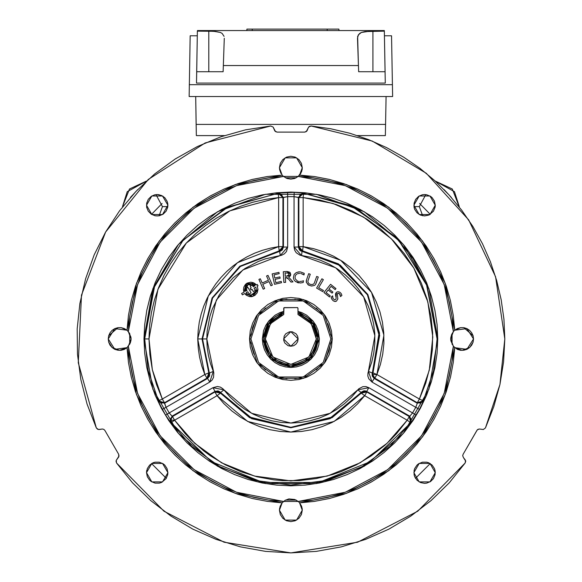 <?xml version="1.0" encoding="UTF-8"?>
<svg xmlns="http://www.w3.org/2000/svg" width="582" height="582" viewBox="0 0 582 582"><rect width="100%" height="100%" fill="white"/><g stroke="black" fill="none" stroke-linecap="round" stroke-linejoin="round"><path stroke-width="0.87" d="M298.013 312.796L312.425 322.493L317.99 338.95L312.425 322.493L298.013 312.796L298.013 314.506L311.254 323.679L316.346 338.95L317.99 338.95L316.346 338.95L308.889 356.962L290.876 364.419L272.871 356.962L265.414 338.95L263.77 338.95L269.335 322.493L283.747 312.796L269.335 322.493L263.77 338.95L271.707 358.126L290.876 366.063L310.053 358.126L317.99 338.95L310.053 358.126L290.876 366.063L271.707 358.126L263.77 338.95L265.414 338.95L270.506 323.679L283.747 314.506L283.747 308.271L284.46 307.558L297.577 307.616L298.013 308.271L298.013 314.506L301.84 315.968L308.54 320.609L313.436 327.135L316.019 334.876L316.222 341.452L314.404 348.698L310.562 355.107L305.026 360.127L298.275 363.321L293.379 364.296L285.915 363.932L281.135 362.477L276.734 360.127L271.197 355.107L268.418 350.953L265.901 343.918L265.414 338.95L265.741 334.876L268.324 327.135L273.213 320.609L279.92 315.968L283.747 314.506L283.951 307.769L297.3 307.558L298.013 308.271L298.013 314.506M318.063 338.95L312.629 355.26L303.673 362.935L290.876 366.136L278.087 362.935L269.131 355.26L263.697 338.95L264.221 344.253L265.763 349.353L268.28 354.052L271.656 358.177L275.773 361.553L280.473 364.07L285.573 365.612L290.876 366.136L296.18 365.612L301.28 364.07L305.979 361.553L310.104 358.177L313.48 354.052L315.997 349.353L317.932 341.619L317.539 333.646L315.997 328.546L313.48 323.847L310.104 319.729L305.979 316.353L298.013 312.723L314.2 324.989L318.063 338.95M262.373 338.95L268.346 321.504L283.747 311.355L279.971 312.621L275.046 315.255L268.848 320.871L265.741 325.513L263.602 330.678L262.373 338.95L270.725 359.109L290.876 367.453L311.035 359.109L319.38 338.95L318.834 344.515L317.212 349.862L314.578 354.787L311.035 359.109L306.714 362.651L301.789 365.285L296.442 366.907L290.876 367.453L285.318 366.907L279.971 365.285L275.046 362.651L270.725 359.109L267.182 354.787L264.548 349.862L262.926 344.515L262.373 338.95M298.013 311.355L313.414 321.504L319.38 338.95L318.158 330.678L316.019 325.513L312.912 320.871L306.714 315.255L301.789 312.621L298.013 311.355M298.159 338.95L290.876 346.232L283.601 338.95L290.876 331.675L298.159 338.95L297.606 336.17L296.027 333.806L292.302 331.813L289.458 331.813L285.733 333.806L284.154 336.17L283.74 340.375L284.831 342.994L288.097 345.679L290.876 346.232L293.663 345.679L296.027 344.1L297.606 341.736L298.159 338.95M283.747 312.723L275.773 316.353L269.866 321.708L265.763 328.546L264.221 333.646L263.697 338.95L267.56 324.989L283.747 312.723M283.747 312.796L283.747 314.506M462.719 455.713L463.097 454.28L476.869 430.433L477.909 429.392L479.342 429.007L483.315 429.509L479.342 429.007L477.32 429.843L463.097 454.28L462.719 455.713L463.381 457.547L462.719 455.713M302.123 169.682L302.298 167.718L301.6 171.639L298.239 176.441L345.33 185.658L387.685 208.218L421.615 242.148L444.175 284.503L453.385 331.595L454.753 330.234L445.252 283.288L422.605 241.086L388.74 207.221L346.545 184.581L299.599 175.08L346.545 184.581L388.74 207.221L422.605 241.086L445.252 283.288L454.753 330.234L466.924 328.597L473.53 338.95L466.924 349.309L454.753 347.672L445.252 394.618L422.605 436.813L388.74 470.678L346.545 493.325L299.599 502.826L302.298 510.188L296.587 520.075L285.173 520.075L279.462 510.188L282.161 502.826L235.215 493.325L193.013 470.678L159.148 436.813L136.508 394.618L127.007 347.672L114.836 349.309L108.223 338.95L114.836 328.597L127.007 330.234L136.508 283.288L159.148 241.086L193.013 207.221L235.215 184.581L282.161 175.08L279.462 167.718L279.636 169.682L279.462 167.718L285.173 157.831L296.587 157.831L302.298 167.718L299.599 175.08L298.239 176.441L283.521 176.441L282.161 175.08L235.215 184.581L193.013 207.221L159.148 241.086L136.508 283.288L127.007 330.234L121.165 327.637L117.935 327.666L108.689 335.741L110.02 332.809L112.122 330.358L114.836 328.597L117.928 327.666L121.158 327.637L124.272 328.517L127.007 330.234L129.517 333.231L131.059 338.95L128.367 346.312L130.885 340.95L131.059 338.95L130.368 342.871L127.007 347.672L136.508 394.618L159.148 436.813L193.013 470.678L235.215 493.325L282.161 502.826L285.158 500.316L288.89 498.949L294.798 499.465L298.239 501.458L313.218 500.084L328.008 497.334L342.485 493.223L356.519 487.796L369.985 481.096L382.781 473.181L394.792 464.116L405.909 453.982L416.043 442.866L425.107 430.855L433.023 418.058L439.723 404.592L445.15 390.558L449.26 376.081L452.01 361.291L453.385 346.312L450.701 338.95L450.875 340.928L453.385 346.312L450.875 340.943L451.392 335.036L453.385 331.595L452.01 316.615L449.26 301.818L445.15 287.348L439.723 273.314L433.023 259.848L425.107 247.052L416.043 235.041L405.909 223.925L394.792 213.79L382.781 204.726L369.985 196.811L356.519 190.103L342.485 184.676L328.008 180.573L313.218 177.816L298.239 176.441L294.798 178.441L290.876 179.132L286.962 178.441L283.521 176.441L268.542 177.816L253.745 180.573L239.275 184.676L225.241 190.103L211.768 196.811L198.979 204.726L186.968 213.79L175.851 223.925L165.717 235.041L156.653 247.052L148.737 259.848L142.03 273.314L136.603 287.348L132.5 301.818L129.742 316.615L128.367 331.595L131.059 338.95L130.885 336.978M463.818 327.666L460.602 327.637L463.832 327.666L466.924 328.597L469.63 330.358L471.74 332.809L473.079 335.756L473.53 338.95L473.079 342.151L471.74 345.097L469.63 347.541L466.924 349.309L463.832 350.24L460.602 350.269L457.488 349.389L453.385 346.312L444.175 393.403L421.615 435.758L387.685 469.689L345.33 492.248L298.239 501.458L299.599 502.826L346.545 493.325L388.74 470.678L422.605 436.813L445.252 394.618L454.753 347.672L462.21 350.371L469.623 347.549M469.645 347.541L473.071 342.165M473.079 342.136L473.53 338.964M279.644 169.733L280.997 173.436L279.636 169.704M299.606 175.073L300.741 173.458M300.756 173.436L302.116 169.733M108.223 338.964L108.681 342.136L108.223 338.95L108.681 335.756M108.689 342.165L112.115 347.541L110.02 345.097L108.681 342.151M112.137 347.549L119.55 350.371L127.007 347.672L124.272 349.389L121.158 350.269L117.928 350.24L114.836 349.309L112.122 347.541M144.7 338.95L148.184 370.654L159.133 403.093L165.564 415.126L169.988 421.681L211.201 461.504L262.962 482.442L318.798 482.442L370.559 461.504L411.387 422.146L419.506 409.393L423.179 401.718L433.575 370.654L437.053 338.95L437.759 338.95L428.898 389.191L403.399 433.364L364.317 466.153L316.382 483.598L265.377 483.598L217.442 466.153L178.361 433.364L152.855 389.191L144.001 338.95L144.7 338.95L153.961 287.748L183.148 240.148L228.057 206.966L278.269 193.319L278.632 197.582L229.89 210.83L186.305 243.043L157.969 289.247L148.985 338.95L144.7 338.95L148.985 338.95L152.36 369.723L162.327 399.034L164.459 402.729L166.008 407.342L209.724 382.098L212.059 380.119L213.543 377.442L213.79 372.887L206.799 338.95L197.771 338.95L208.276 295.983L237.427 262.715L278.632 246.652L279.2 250.878L239.871 266.207L212.059 297.955L202.034 338.95L208.763 372.873L209.389 373.069L202.536 338.95L209.389 373.069L213.325 371.418L210.495 363.59L208.451 355.507L207.214 347.272L206.799 338.95L207.141 331.376L209.862 316.47L212.219 309.26L218.825 295.627L223.022 289.312L233.033 277.934L244.927 268.542L258.306 261.442L265.421 258.823L281.732 255.222L284.431 253.788L286.453 251.489L287.668 247.095L287.668 196.614L294.092 196.614L294.092 247.095L294.637 250.107L296.216 252.733L300.043 255.222L311.043 257.331L320.275 260.183L329.121 264.075L337.458 268.957L345.184 274.762L352.19 281.419L358.388 288.839L363.692 296.915L368.035 305.55L371.36 314.622L373.622 324.021L374.786 333.61L374.844 343.278L373.797 352.881L371.651 362.302L367.97 372.895L367.86 375.95L368.843 378.853L372.036 382.098L415.752 407.342L412.536 412.9L368.828 387.663L365.94 386.63L362.877 386.688L358.81 388.747L351.492 397.222L344.399 403.792L336.607 409.51L328.212 414.289L319.314 418.072L310.046 420.815L300.53 422.474L290.876 423.027L281.23 422.474L271.707 420.815L262.446 418.072L253.548 414.289L245.153 409.51L237.354 403.792L230.268 397.222L222.942 388.747L220.345 387.117L217.348 386.521L212.932 387.663L169.216 412.9L166.008 407.342L169.216 412.9L165.564 415.126L162.254 409.393L166.008 407.342L162.254 409.393L158.5 401.413L164.502 403.282L166.008 407.342L209.724 382.098L207.585 378.409L164.502 403.282L207.585 378.409L209.724 382.098L213.325 371.418L209.389 373.069L207.585 378.409L206.952 378.191L208.763 372.873L209.629 373.797L209.513 376.081L207.585 378.409L206.952 378.191L164.459 402.729L164.502 403.282L158.5 401.413L158.45 400.845L164.459 402.729L161.039 403.1L158.45 400.845L162.327 399.034L158.45 400.845L148.184 370.654L144.7 338.95L144.001 338.95L152.855 288.716L178.361 244.542L217.442 211.753L265.377 194.308L316.382 194.308L364.317 211.753L403.399 244.542L428.898 288.716L437.759 338.95L437.053 338.95L433.575 370.654L423.303 400.845L419.433 399.034L429.305 370.137L432.761 336.993L427.843 301.854L413.766 268.004L391.49 238.889L363.517 217.057L333.086 203.474L303.12 197.582L298.857 197.582L294.092 196.614L287.668 196.614L283.405 197.342L283.405 247.095L279.68 251.322L240.388 266.461L212.568 298.064L202.536 338.95L206.799 338.95L216.351 300.036L242.825 269.961L280.218 255.556L279.68 251.322L280.218 255.556L287.668 247.095L283.405 247.095L287.668 247.095L287.668 196.614L282.903 197.582L282.903 246.652L283.405 247.095L283.405 197.342L282.903 197.582L282.903 246.652L283.405 247.095L282.35 249.918L280.437 251.162L279.2 250.878L282.903 246.652L282.619 248.15L280.64 250.406L239.871 266.207L212.059 297.955L202.034 338.95L202.536 338.95L212.568 298.064L240.388 266.461L279.68 251.322L279.185 250.82L278.632 246.652L270.397 248.128L262.322 250.333L254.48 253.257L246.928 256.873L239.733 261.151L232.953 266.054L226.638 271.554L220.847 277.599L215.616 284.132L210.997 291.116L207.025 298.479L203.729 306.176L201.139 314.135L199.27 322.297L198.149 330.591L197.771 338.95L198.215 348.058L199.553 357.072L201.758 365.918L204.82 374.502L162.327 399.034L156.543 384.651L152.36 369.723L149.829 354.431L148.985 338.95L149.589 325.804L151.415 312.774L154.441 299.97L158.639 287.493L163.979 275.468L170.402 263.981L177.866 253.141L186.305 243.043L195.639 233.768L205.795 225.394L216.679 218.003L228.202 211.644L240.264 206.384L252.763 202.267L265.588 199.328L278.632 197.582L278.632 246.652L282.903 246.652L278.632 246.652L278.632 197.582L282.903 197.582L278.632 197.582L278.269 193.319L281.513 194.439L282.903 197.582L278.269 193.319L278.785 193.078L283.405 197.342L278.785 193.078L287.573 192.344L287.668 196.614L287.573 192.344L294.186 192.344L294.092 196.614L294.186 192.344L302.975 193.078L298.355 197.342L294.092 196.614L294.092 247.095L298.355 247.095L298.355 197.342L298.355 247.095L294.092 247.095L301.541 255.556L302.08 251.322L298.355 247.095L298.857 246.652L302.56 250.878L302.08 251.322L301.541 255.556L335.647 267.785L363.692 296.915L374.895 335.77L368.435 371.418L372.371 373.069L379.158 335.603L367.388 294.783L337.916 264.177L302.08 251.322L339.823 265.407L367.388 294.783L379.042 333.341L372.371 373.069L368.435 371.418L372.036 382.098L374.168 378.409L372.371 373.069L372.997 372.873L376.932 374.502L372.684 374.502L372.997 372.873L372.684 374.502L374.801 378.191L374.168 378.409L372.036 382.098L415.752 407.342L417.258 403.282L374.168 378.409L417.258 403.282L417.301 402.729L374.801 378.191L374.168 378.409L372.247 376.081L372.131 373.804L372.997 372.873L379.529 333.1L367.824 294.528L340.274 265.108L302.56 250.878L302.08 251.322L300.618 250.871L299.41 249.925L298.355 247.095L298.857 246.652L298.857 197.582L298.355 197.342L302.975 193.078L303.491 193.319L298.857 197.582L300.247 194.439L303.491 193.319L303.12 197.582L303.491 193.319L350.59 205.526L395.265 236.627L413.191 258.91L426.497 284.394L437.053 338.95L427.108 285.944L398.612 240.148L355.449 207.81L302.669 192.998L294.186 192.344L279.084 192.998L226.311 207.81L183.148 240.148L154.652 285.944L144.7 338.95M170.882 418.109L172.439 416.545L174.571 420.24L170.308 420.24L170.882 418.109M330.838 338.979L323.206 362.44L303.229 376.954L278.531 376.954L258.553 362.44L250.922 338.95L258.553 362.44L278.531 376.954L303.229 376.954L323.206 362.44L330.838 338.95L332.264 338.95L324.356 363.277L303.666 378.307L278.094 378.307L257.397 363.277L249.496 338.95L250.922 338.979M246.31 295.212L249.46 296.602L257.986 289.458L257.266 286.3L257.986 289.458L252.864 296.391L244.731 293.539L246.31 295.212L249.431 296.594M146.686 470.562L146.482 472.649L147.297 468.554L149.618 465.083L153.088 462.763L155.096 462.152L159.272 462.152L163.127 463.752L164.75 465.083L167.07 468.554L167.885 472.649L162.538 481.918L151.829 481.918L146.482 472.649L151.829 463.381L162.538 463.381L167.885 472.649L167.681 474.737L166.081 478.593L161.745 482.333M103.843 429.392L104.891 430.433L118.663 454.28L119.034 455.961L116.233 460.333L118.823 456.805L118.663 454.28L104.891 430.433L103.843 429.392L102.417 429.007L103.843 429.392M504.827 338.95L499.931 384.455L485.468 427.879L483.315 429.509L485.468 427.879L493.863 406.556L499.931 384.455L503.597 361.837L504.827 338.95L503.917 319.249L501.197 299.708L496.686 280.502L490.43 261.791L482.471 243.742L472.89 226.5L461.759 210.211L449.173 195.021L435.241 181.053L420.088 168.424L403.828 157.249L386.608 147.617L368.581 139.615L349.891 133.307L330.692 128.746L311.166 125.967L372.247 141.084L426.286 173.305L468.619 219.858L495.573 276.712L504.827 338.95M159.272 194.759L157.184 194.555L161.279 195.37L164.75 197.691L167.07 201.161L167.681 203.169L167.885 205.257L162.538 214.525L151.829 214.525L146.482 205.257L151.829 195.988L162.538 195.988L167.885 205.257L167.681 207.345L166.081 211.201L163.127 214.154L159.272 215.755L157.184 215.958L155.096 215.755L151.24 214.154L148.286 211.201L146.686 207.345L146.686 203.169L148.286 199.313L151.24 196.36L154.645 194.861M419.004 196.119L422.488 194.759L424.576 194.555L426.664 194.759L430.52 196.36L432.142 197.691L434.463 201.161L435.278 205.257L429.923 214.525L419.222 214.525L413.875 205.257L419.222 195.988L429.923 195.988L435.278 205.257L435.169 206.806M435.278 472.649L429.923 481.918L419.222 481.918L413.875 472.649L419.222 463.381L429.923 463.381L435.278 472.649L435.074 470.562L435.147 474.337M435.074 474.737L433.474 478.593L430.52 481.547L426.664 483.147L424.576 483.351L420.779 482.653M422.488 194.759L422.074 194.854M435.074 207.345L433.474 211.201L429.24 214.889M163.127 196.36L162.756 196.119M146.591 206.806L146.686 207.345M308.213 127.836L309.369 126.396L311.166 125.967L308.671 127.022L306.285 131.627L304.648 132.143L277.112 132.143L275.475 131.627L273.082 127.014L274.85 131.023L277.112 132.143L304.648 132.143L306.91 131.023L308.213 127.836M270.594 125.967L273.082 127.014L270.594 125.967L245.444 129.888L220.942 136.763L197.429 146.497L175.233 158.951L154.674 173.96L136.05 191.303L119.608 210.735L105.597 231.978L94.204 254.741L85.598 278.691L79.894 303.491L77.173 328.801L77.479 354.249L80.803 379.479L87.104 404.141L96.285 427.879L78.257 362.702L81.465 295.154L105.597 231.978L148.235 179.496L205.133 142.939L270.594 125.967M99.377 429.501L97.558 429.218L96.285 427.879L98.445 429.509L102.417 429.007L99.377 429.501M465.185 463.01L417.76 511.214L357.654 542.213L290.876 552.9L224.106 542.213L164 511.214L116.575 463.01L116.044 461.242L116.233 460.333L116.575 463.01L132.536 482.834L150.745 500.615L170.933 516.118L192.817 529.103L216.097 539.405L240.424 546.869L265.472 551.387L290.876 552.9L316.288 551.387L341.336 546.869L365.663 539.405L388.936 529.103L410.827 516.118L431.015 500.615L449.224 482.834L465.185 463.01L465.52 460.326L463.381 457.547L465.709 461.242L465.185 463.01M301.003 273.533L304.044 274.922L304.255 273.322L304.044 274.922L302.705 274.158M304.037 274.922L303.171 274.398M303.426 280.728L303.193 282.488L303.426 280.728L302.916 280.939L303.418 280.735M294.085 279.935L295.474 281.513L300.385 282.998M297.111 282.459L298.93 282.932M293.757 279.309L293.379 277.963L293.757 279.309M297.969 271.998L299.213 271.867L296.209 272.623L294.136 274.508L293.379 277.963M304.255 273.322L300.712 271.983M300.77 273.475L301.272 273.605M297.533 273.715L299.832 273.351M296.922 274.035L296.238 274.558L296.922 274.035M295.94 274.879L296.238 274.558M295.183 276.421L295.685 275.228M297.489 281.019L295.489 279.127M298.704 281.419L298.29 281.317M301.869 281.288L299.679 281.535M295.86 281.79L295.474 281.513M321.897 278.807L323.345 279.636L321.897 278.807L316.572 288.068L321.897 278.807L316.572 288.068L322.792 291.647L316.572 288.068M323.461 290.491L322.792 291.647L323.461 290.491L318.681 287.741L323.345 279.636M288.621 277.039L290.694 274.26L286.81 271.518L283.303 271.707L283.863 282.416L285.602 282.321L285.347 277.549L285.857 277.519L288.49 278.996L290.942 282.044L292.979 281.935L288.621 277.039L290.491 275.57M290.454 275.65L290.694 274.617M288.192 278.662L288.49 278.996M287.319 277.861L287.879 278.327M286.308 277.527L287.166 277.781M285.107 272.914L288.352 273.154L288.934 274.173L288.723 275.359L287.704 276.014L285.282 276.246L285.107 272.914M288.948 274.711L286.686 276.174M287.508 276.064L288.439 275.657M289.872 276.385L290.207 276.05M290.687 274.733L290.178 272.696M289.61 272.15L287.115 271.51M288.083 275.875L287.704 276.014M287.144 271.51L283.303 271.707L283.863 282.416L285.602 282.321M337.284 293.946L337.778 293.306L339.415 293.67L340.535 296.602L341.889 295.365L341.096 293.51L339.743 292.2L337.997 291.728L336.84 292.062L336.352 292.426L336.04 298.908L335.407 299.686L334.49 299.781M338.375 293.19L339.182 293.488M334.49 299.788L332.962 298.384L332.628 295.867L331.158 297.22L331.609 298.806L332.999 300.581L334.599 301.396L336.367 301.163L337.8 299.075L337.342 293.772M331.449 298.428L331.609 298.806M335.145 301.461L335.807 301.389M336.352 292.426L335.61 293.641L335.661 295.569M335.676 295.649L335.545 294.507M335.61 295.22L335.552 294.601M278.945 272.34L272.143 273.926L278.945 272.34L279.251 273.642L278.945 272.34L272.143 273.926L274.573 284.343L272.143 273.926M274.042 274.857L279.251 273.642L274.042 274.857L274.777 278.036L279.847 276.857L280.146 278.16L279.847 276.857M275.861 282.67L281.215 281.426L281.513 282.728L281.215 281.426L275.861 282.67L275.082 279.338L280.146 278.16M274.573 284.343L281.513 282.728M257.266 286.3L258.022 285.864L257.222 284.474L258.022 285.864L257.222 284.474L256.415 284.94L253.33 282.677L250.806 282.197L247.095 283.165L245.131 284.824L243.873 287.064L243.472 289.603L243.974 292.128L247.095 283.165L256.415 284.94L254.494 283.245L246.041 283.914L243.974 292.128L241.632 293.481L242.432 294.863L244.731 293.539M251.111 292.899L247.961 287.443L251.111 292.899L247.961 287.443L245.997 288.585L247.023 290.367L245.444 291.276L245.495 287.501L247.932 284.613L251.65 283.943L254.952 285.791L253.228 286.781L252.202 284.998L250.202 286.155L251.228 287.93L250.158 288.541L250.98 289.974L252.05 289.356L253.345 291.604L255.345 290.447L254.028 288.17L255.818 287.137L256.306 289.13L255.651 292.106L254.363 293.699L252.588 294.725L249.547 294.921L247.656 294.121L246.179 292.702L247.823 291.757L249.14 294.034L251.111 292.899L249.14 294.034M245.91 286.628L245.444 291.276L247.932 284.613L254.952 285.791L254.261 285.122M253.461 284.576L251.337 283.9M249.736 283.951L247.932 284.613M246.041 283.907L245.728 284.191M245.138 289.385L245.233 288.425M252.202 284.998L250.202 286.155M250.158 288.541L250.98 289.974M253.345 291.604L255.345 290.447M253.526 294.296L252.908 294.601M247.961 287.443L245.997 288.585M332.897 292.113L332.082 293.124L332.897 292.113L328.99 288.97L331.085 286.359L335.137 289.618L335.952 288.607L335.137 289.618M330.278 295.962L329.463 296.973L330.278 295.962L326.08 292.586L328.175 289.982L332.082 293.124M323.963 292.55L330.598 284.3L335.952 288.607L330.598 284.3L323.963 292.55L329.463 296.973M315.56 284.38L318.252 277.032L315.953 283.565L318.252 277.032L316.659 276.479L318.252 277.032M306.496 279.942L306.358 282.452L308.78 285.158L307.813 284.503M306.358 282.452L306.241 280.939M308.7 273.671L310.293 274.231L308.242 280.066L310.293 274.231L308.7 273.671L306.627 279.564M307.973 280.902L310.293 274.231M308.395 283.012L307.863 281.47M309.253 283.812L308.94 283.579M309.951 284.183L309.595 284.009M313.443 284.183L311.785 284.62M314.265 283.245L313.734 283.965M308.78 285.158L311.61 286.031L314.549 285.391M306.212 281.084L306.321 280.568M330.641 335.036L330.067 331.158L327.797 323.665M321.766 313.603L316.23 308.067M309.711 303.717L302.48 300.719L294.798 299.192M286.962 299.192L283.085 299.766L275.592 302.036M265.53 308.067L259.994 313.603M255.643 320.115L252.646 327.353L251.118 335.036M251.118 342.871L251.693 346.748L253.963 354.242M259.994 364.303L265.53 369.839M272.041 374.19L279.28 377.187L286.962 378.715M294.798 378.715L298.675 378.14L306.168 375.87M316.23 369.839L321.766 364.303M326.116 357.785L329.114 350.553L330.641 342.871M250.922 338.95L258.553 315.466L278.531 300.952L303.229 300.952L323.206 315.466L330.838 338.95L323.206 315.466L303.229 300.952L278.531 300.952L258.553 315.466L250.922 338.95L249.496 338.95L257.397 314.629L278.094 299.599L303.666 299.599L324.356 314.629L332.264 338.95L330.838 338.95M332.264 338.95L331.464 330.882L329.114 323.119L325.287 315.961L320.144 309.689L313.873 304.546L306.714 300.719L298.952 298.362L290.876 297.569L282.808 298.362L275.046 300.719L267.887 304.546L261.616 309.689L256.473 315.961L252.646 323.119L250.289 330.882L249.496 338.95L250.289 347.025L252.646 354.787L256.473 361.946L261.616 368.217L267.887 373.36L275.046 377.187L282.808 379.537L290.876 380.337L298.952 379.537L306.714 377.187L313.873 373.36L320.144 368.217L325.287 361.946L329.114 354.787L331.464 347.025L332.264 338.95M314.978 285.064L315.291 284.736M316.659 276.479L314.375 282.961M311.479 284.598L310.315 284.329M326.08 292.586L328.175 289.982M328.99 288.97L331.085 286.359M243.611 290.891L243.974 292.128M241.632 293.481L242.432 294.863M249.445 296.602L251.744 296.645L254.931 295.38L257.179 292.79L257.986 289.458M334.024 301.221L334.599 301.396M337.815 298.784L337.793 298.21M340.055 294.477L340.325 295.154M340.535 296.602L341.889 295.365M335.77 296.216L335.879 296.784M332.962 298.391L332.686 297.584M332.628 295.867L331.158 297.22M290.942 282.044L292.979 281.935M290.185 272.711L289.88 272.369M264.679 288.512L262.802 284.314L269.022 281.528L270.899 285.726L272.347 285.078L268.011 275.381L266.563 276.035L268.44 280.226L262.213 283.012L260.336 278.814L258.895 279.462L263.231 289.159L264.679 288.512L263.231 289.159L258.895 279.462L260.336 278.814M295.241 278.545L295.067 277.272M300.465 271.947L299.213 271.867M300.545 282.998L303.193 282.488M302.916 280.939L302.4 281.128M204.82 374.502L206.952 378.191L164.459 402.729L162.327 399.034L204.82 374.502L208.763 372.873L208.851 375.87L206.952 378.191L204.82 374.502L197.771 338.95L202.034 338.95L208.763 372.873L204.82 374.502M303.12 246.652L303.12 197.582L319.969 200.07L336.403 204.558L352.175 210.975L367.067 219.247L380.861 229.235L393.359 240.803L404.381 253.788L413.766 268.004L421.383 283.238L427.115 299.272L430.891 315.88L432.644 332.824L432.361 349.855L430.033 366.725L425.704 383.196L419.433 399.034L376.932 374.502L380.432 364.441L382.76 354.052L383.88 343.467L383.785 332.817L382.476 322.253L379.973 311.901L376.299 301.905L371.512 292.397L365.671 283.499L358.854 275.322L351.142 267.975L342.645 261.558L333.471 256.16L323.745 251.839L313.582 248.652L303.12 246.652L298.857 246.652L298.857 197.582L303.12 197.582L303.12 246.652L302.56 250.878L301.12 250.406L299.141 248.15L298.857 246.652L303.12 246.652L340.674 260.278L371.512 292.397L383.909 335.167L376.932 374.502L372.997 372.873L379.653 335.341L367.824 294.528L338.397 263.879L302.56 250.878L303.12 246.652M372.684 374.502L376.932 374.502L374.801 378.191L373.251 376.627L372.684 374.502M374.801 378.191L376.932 374.502L419.433 399.034L417.301 402.729L374.801 378.191M417.301 402.729L419.433 399.034L423.303 400.845L420.721 403.1L417.301 402.729L423.303 400.845L423.26 401.413L417.258 403.282L417.301 402.729M415.752 407.342L417.258 403.282L423.26 401.413L419.506 409.393L415.752 407.342L419.506 409.393L416.195 415.126L412.536 412.9L415.752 407.342M409.779 416.232L412.536 412.9L416.195 415.126L411.161 422.365L409.779 416.232L412.536 412.9L368.828 387.663L366.696 391.359L409.779 416.232L366.696 391.359L368.828 387.663L357.777 389.882L361.167 392.464L366.696 391.359L366.827 392.013L409.321 416.545L411.35 419.324L410.696 422.692L407.189 420.24L409.321 416.545L407.189 420.24L410.696 422.692L389.998 446.387L362.215 466.546L328.335 480.252L290.876 485.126L253.425 480.252L219.545 466.546L191.754 446.387L171.064 422.692L174.571 420.24L194.657 443.244L221.633 462.806L254.523 476.112L290.876 480.848L327.237 476.112L360.127 462.806L387.103 443.244L407.189 420.24L396.611 433.59L390.74 439.766L384.513 445.579L371.061 456.026L356.453 464.792L340.907 471.74L332.846 474.505L316.302 478.557L299.395 480.594L282.365 480.594L273.882 479.83L257.12 476.774L240.853 471.74L225.307 464.792L210.699 456.026L203.816 451.006L191.02 439.766L185.149 433.59L174.571 420.24L217.064 395.709L224.026 403.763L231.862 410.972L240.475 417.236L249.736 422.481L259.543 426.628L269.757 429.632L280.248 431.451L290.876 432.062L301.512 431.451L312.003 429.632L322.217 426.628L332.016 422.481L341.285 417.236L349.891 410.972L357.734 403.763L364.696 395.709L407.189 420.24L364.696 395.709L366.827 392.013L364.696 395.709L361.313 393.105L363.866 391.533L366.827 392.013L361.313 393.105L364.696 395.709L334.119 421.412L290.876 432.062L247.641 421.412L217.064 395.709L220.447 393.105L249.62 417.636L290.876 427.799L332.133 417.636L361.313 393.105L361.167 392.464L357.777 389.882L330.132 413.307L290.876 423.027L251.628 413.307L223.983 389.882L220.593 392.464L249.642 417.076L290.876 427.297L332.118 417.076L361.167 392.464L330.103 418.109L290.876 427.297L251.657 418.109L220.593 392.464L223.983 389.882L212.932 387.663L215.064 391.359L220.593 392.464L220.447 393.105L217.064 395.709L214.933 392.013L217.894 391.533L220.447 393.105L214.933 392.013L217.064 395.709L174.571 420.24L172.468 416.603L214.933 392.013L215.064 391.359L212.932 387.663L169.216 412.9L171.981 416.232L215.064 391.359L171.981 416.232L170.591 422.365L165.564 415.126L169.216 412.9L172.439 416.545L170.308 420.24L174.571 420.24L171.064 422.692L170.308 420.24L171.064 422.692L170.591 422.365L171.981 416.232L172.439 416.545L214.933 392.013L215.064 391.359L218.039 390.857L220.069 391.89L220.447 393.105L251.62 418.654L290.876 427.799L330.132 418.654L361.313 393.105L361.684 391.897L363.721 390.857L365.249 390.835L409.321 416.545L409.779 416.232L411.161 422.365L410.696 422.692L409.321 416.545L409.779 416.232M128.367 346.312L129.742 361.291L132.5 376.081L136.603 390.558L142.03 404.592L148.737 418.058L156.653 430.855L165.717 442.866L175.851 453.982L186.968 464.116L198.979 473.181L211.768 481.096L225.241 487.796L239.275 493.223L253.745 497.334L268.542 500.084L283.521 501.458L236.43 492.248L194.075 469.689L160.145 435.758L137.585 393.403L128.367 346.312L127.007 347.672M437.759 338.95L437.053 353.347L434.936 367.606L431.437 381.588L426.577 395.163L420.415 408.193L413.002 420.553L404.417 432.135L394.742 442.815L384.062 452.49L372.48 461.075L360.12 468.488L347.09 474.65L333.515 479.51L319.533 483.009L305.274 485.126L290.876 485.832L276.486 485.126L262.227 483.009L248.245 479.51L234.67 474.65L221.64 468.488L209.28 461.075L197.698 452.49L187.018 442.815L177.343 432.135L168.751 420.553L161.345 408.193L155.183 395.163L150.323 381.588L146.824 367.606L144.707 353.347L144.001 338.95L144.707 324.56L146.824 310.301L150.323 296.318L155.183 282.743L161.345 269.713L168.751 257.353L177.343 245.771L187.018 235.092L197.698 225.416L209.28 216.824L221.64 209.418L234.67 203.256L248.245 198.397L262.227 194.897L276.486 192.78L290.876 192.075L305.274 192.78L319.533 194.897L333.515 198.397L347.09 203.256L360.12 209.418L372.48 216.824L384.062 225.416L394.742 235.092L404.417 245.771L413.002 257.353L420.415 269.713L426.577 282.743L431.437 296.318L434.936 310.301L437.053 324.56L437.759 338.95M130.885 336.949L128.367 331.595L137.585 284.503L160.145 242.148L194.075 208.218L236.43 185.658L283.521 176.441L282.161 175.08L267.218 176.564L252.472 179.409L238.053 183.585L224.186 189.012M108.681 335.77L108.223 338.942M127.007 330.234L128.367 331.595M473.53 338.942L473.079 335.77M473.071 335.741L463.839 327.666M460.588 327.637L454.753 330.234L457.488 328.517L460.602 327.637M450.875 336.978L450.701 338.95L453.385 331.595L450.875 336.949M453.385 331.595L454.753 330.234M454.753 347.672L453.385 346.312M302.116 508.173L299.599 502.826L301.6 506.267L302.298 510.188L302.123 508.224M279.636 508.224L279.462 510.188L280.16 506.267L282.161 502.826L279.644 508.173M282.161 502.826L283.521 501.458L298.239 501.458L299.599 502.826M282.03 502.819L267.356 501.364M267.08 501.32L252.653 498.541M252.297 498.454L238.154 494.358M238.053 494.322L224.07 488.844L210.808 482.194M210.495 482.02L197.902 474.177L186.065 465.222M185.804 465.003L174.927 455.073M174.753 454.906L164.822 444.022M164.721 443.899L155.656 431.931L147.726 419.178L140.99 405.763L135.511 391.781M135.475 391.671L131.357 377.449M131.314 377.274L128.491 362.615L127.014 347.832M127.014 330.067L128.491 315.291L131.336 300.545L135.511 286.126L140.99 272.143L147.726 258.728L155.656 245.975L164.721 234.008L174.84 222.913L185.934 212.794L197.902 203.729L210.655 195.799L224.07 189.063M279.462 167.718L280.335 163.346L282.808 159.643L286.511 157.169L290.876 156.296L295.249 157.169L298.952 159.643L301.425 163.346L302.298 167.718M299.599 175.08L314.542 176.564L329.288 179.409L343.707 183.585L357.574 189.012M357.69 189.063L371.105 195.799L383.858 203.729L395.825 212.794L406.789 222.79M406.92 222.913L417.039 234.008L426.104 245.975L434.034 258.728L440.77 272.143L446.248 286.126L450.424 300.545L453.269 315.291L454.738 330.067M454.738 347.832L453.269 362.615L450.446 377.274M450.403 377.449L446.285 391.671M446.248 391.781L440.77 405.763L434.034 419.178L426.104 431.931L417.039 443.899M416.938 444.022L407 454.906M406.833 455.073L395.956 465.003M395.695 465.222L383.858 474.177L371.265 482.02M371.105 482.107L357.69 488.844L343.809 494.285M343.606 494.358L329.463 498.454M329.106 498.541L314.68 501.32M314.404 501.364L299.73 502.819M302.298 510.188L301.425 514.561L298.952 518.264L295.249 520.737L290.876 521.603L286.511 520.737L282.808 518.264L280.335 514.561L279.462 510.188M161.279 482.536L159.272 483.147L155.096 483.147L151.24 481.547L149.618 480.215L147.297 476.745L146.482 472.649M420.48 482.536L417.01 480.215L414.69 476.745L414.078 474.737L414.078 470.562L414.69 468.554L417.01 465.083L418.633 463.752L422.488 462.152L426.664 462.152L428.672 462.763L432.142 465.083L434.463 468.554L435.074 470.562M155.096 194.759L157.184 194.555M428.672 215.144L424.576 215.958L420.48 215.144L417.01 212.823L414.69 209.353L414.078 207.345L414.078 203.169L415.679 199.313L418.633 196.36M270.899 285.726L272.347 285.078L268.011 275.381L266.563 276.035M285.515 177.794L296.245 177.794M452.039 333.588L452.039 344.318M296.245 500.113L285.515 500.113M129.721 344.318L129.721 333.588M386.099 96.517L385.386 135.606L386.099 96.517M196.374 135.606L195.661 96.517L196.127 124.388L385.626 124.388L196.127 124.388L196.374 135.606L224.361 135.606L196.374 135.606M357.399 135.606L385.386 135.606L357.399 135.606M246.841 30.526L246.935 29.1L252.312 29.1L252.224 30.526M252.312 29.1L338.877 29.1L338.979 30.526L338.877 29.1L327.128 29.1L327.215 30.526L327.128 29.1L246.935 29.1M189.128 96.517L392.632 96.517L392.428 84.645L392.632 96.517L189.128 96.517L190.183 35.808L197.32 35.808L190.183 35.808L189.128 96.517M384.44 35.808L391.577 35.808L392.428 84.645L189.332 84.645L392.428 84.645L391.577 35.808L384.44 35.808M358.447 65.577L357.654 36.382L359.574 33.45L361.415 32.476L369.679 31.195L372.931 31.13L372.931 71.702L372.931 31.13L384.36 31.13L385.066 71.702L358.658 71.702L358.447 65.577L223.313 65.577L223.095 71.702L196.694 71.702L223.095 71.702L223.313 65.577L358.447 65.577L357.493 38.288L358.33 34.753L361.415 32.476L365.14 31.581L384.36 31.13L384.346 30.526L197.414 30.526L197.4 31.13L197.414 30.526L384.346 30.526L385.262 83.11L385.066 71.702L358.658 71.702L358.447 65.577M224.266 38.288L223.313 65.577L224.266 38.288M196.694 71.702L196.498 83.11L385.262 83.11L196.498 83.11L197.4 31.13L208.829 31.13L208.829 71.702L208.829 31.13L215.158 31.406L220.331 32.468L222.171 33.443L224.106 36.375L222.171 33.443L220.331 32.468L213.638 31.283L197.4 31.13L196.694 71.702M430.229 463.563L415.49 478.302L430.229 463.563M166.27 478.302L151.531 463.563L166.27 478.302M151.531 214.343L162.102 203.453L151.531 214.343M430.229 214.343L419.658 203.453L430.229 214.343M459.263 206.603L454.491 191.689L435.147 180.966L452.287 188.997L459.263 206.966M444.066 189.601L451.319 197.414L444.066 189.601M419.309 206.603L425.813 194.628L419.309 206.603L413.955 206.603L419.309 206.603L422.656 215.784L419.309 206.603M130.441 197.414L137.687 189.601L130.441 197.414M146.613 180.966L127.262 191.689L122.496 206.603L129.473 189.005L146.613 180.966M155.947 194.628L162.451 206.603L167.798 206.603L162.451 206.603L159.104 215.784L162.451 206.603L155.947 194.628"/></g></svg>
